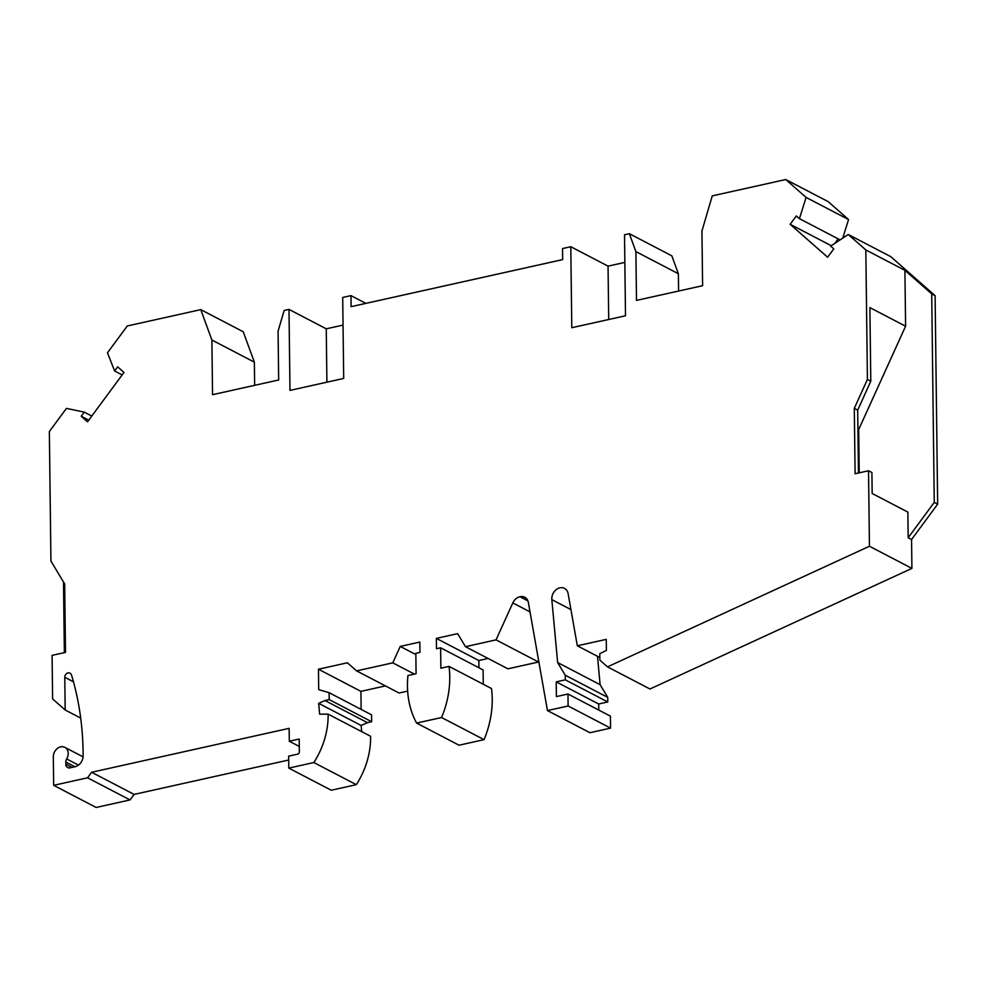 <?xml version="1.0" encoding="UTF-8"?>
<svg xmlns="http://www.w3.org/2000/svg" width="987" height="987" viewBox="0 0 987 987"><rect width="100%" height="100%" fill="white"/><g stroke="black" fill="none" stroke-linecap="round" stroke-linejoin="round"><path stroke-width="1.48" d="M329.189 699.598L371.655 721.731L367.46 722.669L324.982 700.536L329.189 699.598L329.103 692.689L318.702 689.629L318.456 669.223L347.375 662.783L356.591 670.889L392.789 662.845L400.241 646.423L419.833 642.056L419.968 652.395L415.835 653.32L416.082 673.714L407.939 675.527A87.929 70.25 -62.5 0 0 416.588 723.076L459.054 745.21L484.049 739.645A87.929 70.25 -62.5 0 0 491.489 688.531L449.023 666.398L440.868 668.211L440.621 647.805L436.488 648.73L436.365 638.379L478.831 660.525L488.084 658.465M356.591 670.889L399.069 693.022L407.656 691.122M385.411 685.916L360.921 691.356L361.143 709.394M371.655 721.731L371.568 714.835L329.103 692.689M367.46 722.669L361.131 725.457L361.686 731.626M288.796 768.108L331.262 790.242L356.307 784.665A72.952 58.282 -62.5 0 0 370.606 736.277L328.128 714.144A72.952 58.282 -62.5 0 1 313.841 762.532L288.796 768.108L288.648 756.141L297.741 754.117A1.949 1.567 117.5 0 0 299.369 751.909L299.209 739.029L289.302 741.225L289.142 728.344L91.631 772.266L87.559 777.793L130.025 799.926L96.146 807.465L53.668 785.331L87.559 777.793M130.025 799.926L134.096 794.412L288.697 760.027M254.646 385.325L254.362 362.155L243.246 331.768L200.78 309.634L127.274 325.981L107.484 352.791L114.615 370.976L117.663 366.856L123.992 372.432L87.535 421.819L81.205 416.243L84.24 412.122L66.45 408.384L49.35 431.529L50.929 561.06L64.673 583.971L65.512 652.382L52.089 655.368L52.619 698.944L65.179 709.986L64.784 677.292L73.494 681.844M678.587 291.042L678.365 273.732L671.826 255.83L629.361 233.697L624.512 234.783L625.499 315.766L571.781 327.721L570.794 246.725L562.528 248.564L562.664 259.606L351.101 306.661L350.977 295.619L342.711 297.457L343.698 378.44L289.981 390.396L288.994 309.4L284.145 310.473L278.075 331.176L278.667 379.983L212.55 394.689L211.884 340.022L200.78 309.634M848.561 219.558L828.229 201.669L785.751 179.535L806.095 197.425L848.561 219.558L842.75 238.138M834.903 243.308L838.185 238.866M806.095 197.425L799.445 218.67L796.312 215.931L790.143 224.283L827.612 257.225L833.781 248.872L830.647 246.121L848.265 234.499L890.73 256.632L935.108 295.656L931.716 293.892L904.906 270.315L865.833 249.945L867.413 379.464L854.298 408.359L855.1 473.748L868.523 470.762L871.916 472.526L872.163 493.488L907.867 512.093L908.176 537.73L934.257 502.395L931.716 293.892M908.176 537.73L911.569 539.494L937.65 504.16L935.108 295.656M911.569 539.494L911.914 568.389L649.964 689L607.498 666.867L599.874 660.155L599.8 653.715L606.388 650.408L606.252 639.366L577.321 645.794L568.105 593.606A9.734 7.773 -62.5 0 0 564.515 588.375A9.734 7.773 -62.5 0 0 555.743 590.041A9.734 7.773 -62.5 0 0 551.832 599.627L557.643 662.548L565.255 675.244L565.317 679.846L556.224 681.869L556.397 696.588L567.969 694.021L568.117 705.976L547.452 710.578L589.93 732.712L610.583 728.122L610.447 716.155L567.969 694.021M598.764 710.072L598.69 704.002L607.782 701.979L607.721 697.377L600.108 684.682L597.493 656.306M538.779 661.45L538.52 662.018L496.042 639.872L465.469 646.682L457.66 633.654L436.365 638.379M465.469 646.682L507.935 668.816L538.52 662.018M478.929 667.767L478.831 660.525M483.272 684.25L483.099 669.939L440.621 647.805M72.051 767.392L65.845 764.16A4.886 3.899 -62.5 0 0 67.721 767.578A4.886 3.899 -62.5 0 0 70.028 767.849L74.975 766.751A9.771 7.81 -62.5 0 0 83.13 755.82A293.114 234.166 -62.5 0 0 71.607 675.244A4.886 3.899 -62.5 0 0 69.929 673.109A4.886 3.899 -62.5 0 0 69.756 673.035A3.911 3.121 -62.5 0 0 66.425 673.714A3.911 3.121 -62.5 0 0 64.784 677.292M65.845 764.16L65.821 762.013A4.886 3.899 -62.5 0 1 66.672 758.966A8.797 7.02 -62.5 0 0 64.821 747.344A8.797 7.02 -62.5 0 0 57.172 748.615A8.797 7.02 -62.5 0 0 53.323 756.795L53.668 785.331M324.982 700.536L318.665 703.324L319.628 714.181L328.128 714.144M449.023 666.398A87.929 70.25 -62.5 0 1 441.571 717.512L416.588 723.076M547.452 710.578L528.353 602.477A9.771 7.81 -62.5 0 0 524.751 597.221A9.771 7.81 -62.5 0 0 520.124 596.691L519.915 596.728A9.771 7.81 -62.5 0 0 512.821 602.921L496.042 639.872M607.498 666.867L869.448 546.243L868.523 470.762M848.265 234.499L865.833 249.945M785.751 179.535L712.244 195.882L701.942 231.032L702.608 285.699L636.492 300.406L635.899 251.599L629.361 233.697M441.571 717.512L484.049 739.645M254.362 362.155L211.884 340.022M288.994 309.4L326.253 328.819L326.907 382.179M326.253 328.819L343.044 325.081M608.708 319.504L608.054 266.145L570.794 246.725M624.845 262.406L608.054 266.145M678.365 273.732L635.899 251.599M799.445 218.67L840.11 239.878M831.264 245.714L790.143 224.283M859.221 472.835L858.69 429.555L905.597 326.216L869.892 307.611L870.793 381.229L867.413 379.464M857.937 430.418L858.69 429.555M905.597 326.216L904.906 270.315M937.65 504.16L934.257 502.395M577.321 645.794L599.837 657.527M557.643 662.548L600.108 684.682M607.721 697.377L565.255 675.244M565.317 679.846L607.782 701.979M598.69 704.002L556.224 681.869M568.117 705.976L610.583 728.122M869.448 546.243L911.914 568.389M854.298 408.359L857.691 410.123L870.793 381.229M857.691 410.123L858.456 472.995M365.869 303.379L350.977 295.619M114.615 370.976L122.166 374.912M84.24 412.122L91.791 416.058M88.744 420.178L81.205 416.243M64.365 652.641L63.501 582.022M80.7 718.08L65.179 709.986M134.096 794.412L91.631 772.266M299.308 746.443L289.302 741.225M356.307 784.665L313.841 762.532M361.131 725.457L318.665 703.324M318.456 669.223L360.921 691.356M392.789 662.845L414.38 674.096M400.241 646.423L415.848 654.554M519.915 596.728L527.909 600.898M520.124 596.691L527.835 600.713M512.821 602.921L530.007 611.891M570.918 609.571L551.832 599.627M78.454 765.11L66.672 758.966M74.926 766.751L65.821 762.013M83.081 756.856L64.821 747.344"/></g></svg>
